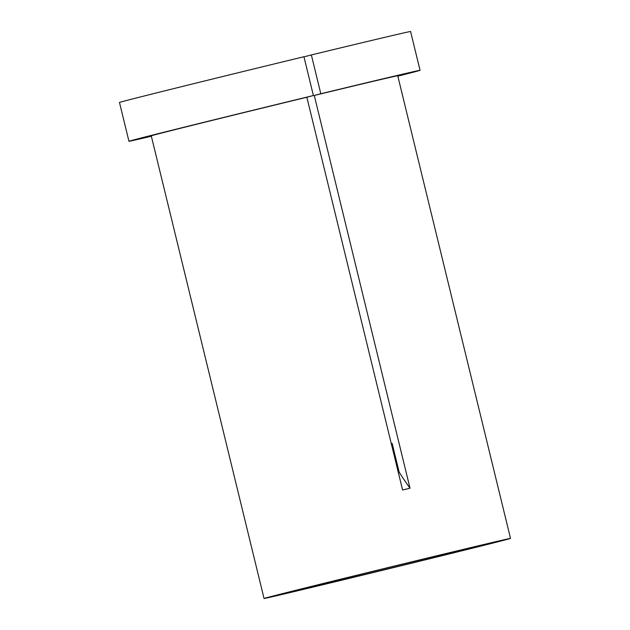 <?xml version="1.0" encoding="UTF-8"?>
<svg xmlns="http://www.w3.org/2000/svg" width="630" height="630" viewBox="0 0 630 630"><rect width="100%" height="100%" fill="white"/><g stroke="black" fill="none" stroke-linecap="round" stroke-linejoin="round"><path stroke-width="0.94" d="M391.285 443.607L392.136 443.386L399.144 472.114L398.294 472.35M461.121 550.077A103.871 0.543 166.3 0 0 350.256 576.962A103.871 0.543 166.3 0 0 286.366 593.058A103.871 0.543 166.3 0 0 313.441 586.837A103.871 0.543 166.3 0 0 424.305 559.952A103.871 0.543 166.3 0 0 488.203 543.855A103.871 0.543 166.3 0 0 461.121 550.077M391.498 444.473A82.451 0.433 166.3 0 0 392.348 444.268M133.568 140.309L133.584 140.348A149.814 0.787 166.3 0 0 151.357 136.245M510.52 538.414L397.735 75.757A126.843 0.661 166.3 0 0 364.668 83.349A126.843 0.661 166.3 0 0 314.275 95.453L410.02 488.203L402.594 489.998L306.857 97.248A126.843 0.661 166.3 0 0 151.263 135.836L264.049 598.5A126.843 0.661 166.3 0 0 297.116 590.901A126.843 0.661 166.3 0 0 432.495 558.07A126.843 0.661 166.3 0 0 510.52 538.414A126.843 0.661 166.3 0 0 477.453 546.013A126.843 0.661 166.3 0 0 342.066 578.844A126.843 0.661 166.3 0 0 264.049 598.5M313.393 95.539A149.814 0.787 166.3 0 0 128.945 141.278L119.48 102.462A149.814 0.787 166.3 0 1 303.928 56.724L313.393 95.539L306.857 97.248M128.945 141.278A149.814 0.787 166.3 0 0 131.835 140.734L151.294 135.962M133.584 140.348L151.302 136.009M391.529 444.591A103.871 0.543 166.3 0 0 392.38 444.386M397.829 76.159A149.814 0.787 166.3 0 0 420.052 70.316A149.814 0.787 166.3 0 0 320.812 93.744L314.275 95.453M420.052 70.316L410.587 31.5A149.814 0.787 166.3 0 0 311.354 54.928L320.812 93.744M303.967 56.858L311.354 54.928M392.167 443.504A82.451 0.433 166.3 0 0 391.309 443.709M410.02 488.203A311.622 91.626 76.4 0 1 399.144 472.114"/></g></svg>
